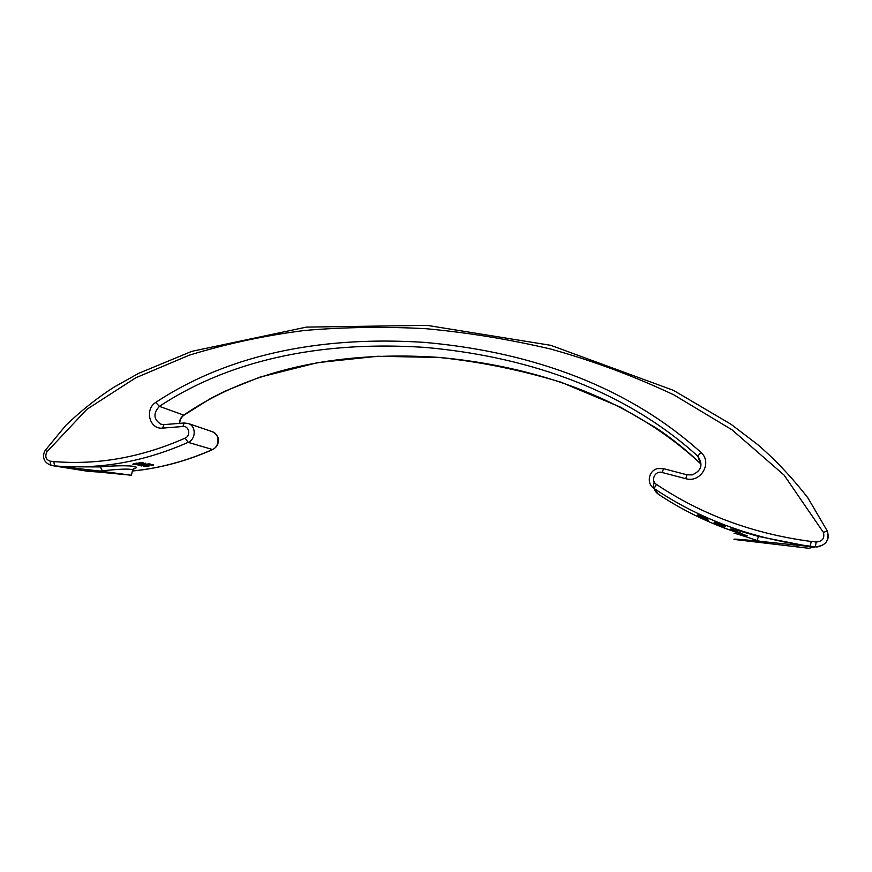 <?xml version="1.0" encoding="UTF-8"?>
<svg xmlns="http://www.w3.org/2000/svg" width="872" height="872" viewBox="0 0 872 872"><rect width="100%" height="100%" fill="white"/><g stroke="black" fill="none" stroke-linecap="round" stroke-linejoin="round"><path stroke-width="1.31" d="M133.089 469.18C145.439 465.517 120.598 464.896 100.335 466.923L102.351 470.869L99.713 471.054L131.454 475.229L83.766 470.608M99.136 471.371L124.02 474.368L99.081 471.403M83.723 470.597L96.389 471.894M99.713 471.054L55.601 465.953C99.997 469.627 144.185 461.757 188.134 442.355L185.115 438.126C191.099 435.749 189.126 425.58 182.891 426.506L184.177 422.996L188.352 423.541C196.233 426.016 196.135 439.205 188.134 442.355L212.692 449.571M100.335 466.923L60.517 466.771M809.38 546.472L757.07 541.022C739.805 539.267 732.208 538.743 734.257 539.452L808.835 548.281L815.364 546.766C825.675 545.916 829.664 540.629 827.354 530.885L827.245 530.917C828.64 535.528 828.465 538.907 826.732 541.054C825.719 544.313 817.805 547.878 815.364 546.766L809.38 546.472L758.466 536.433C732.164 528.77 720.457 525.598 741.996 533.61M132.424 470.858L132.555 470.27C132.195 468.079 114.733 469.398 102.351 470.869L102.307 471.327M723.989 527.92L747.195 535.8C714.953 526.034 685.327 512.169 658.316 494.217L654.065 488.473C646.108 483.6 648.583 470.411 657.706 468.591L663.538 468.656L686.918 474.793L692.106 474.902C701.546 470.804 703.432 464.547 697.764 456.132L700.652 463.784C626.783 394.853 529.14 365.488 438.431 357.367C347.339 351.22 255.823 365.706 183.469 415.29C180.875 417.328 179.512 420.042 179.392 423.432M741.93 540.084L770.336 543.103L741.93 540.084M757.07 541.022L757.125 540.498C739.925 534.7 732.327 532.4 734.311 533.588M760.395 541.381L757.125 540.498L758.466 536.433M132.391 471C159.532 468.286 186.161 461.168 212.267 449.636C219.886 446.693 219.94 434.114 212.354 431.695L211.874 431.531M141.231 465.975L150.584 464.089L141.264 465.746M139.847 464.046L143.357 462.912L141.624 462.465L132.816 464.144L135.095 464.58L139.88 463.795M148.055 466.367L149.461 465.822L148.796 465.092L149.341 464.907L152.175 464.896L151.477 465.703L153.646 464.94L148.621 464.863L147.771 465.168L148.349 466.062L147.248 466.291L144.763 465.681L143.379 466.171L144.087 466.52L148.087 466.139M139.771 465.692L149.145 463.806L144.785 464.493L143.52 464.1L145.798 463.141L137.809 464.961L139.825 465.267M793.487 546.286L804.115 547.78L793.455 546.286M692.106 474.902L686.929 474.782L663.548 468.656L662.197 472.504C655.144 470.172 650.131 480.559 656.474 484.418L654.065 488.473C699.889 519.232 751.969 538.493 810.339 546.232L811.167 541.468L816.203 541.992C822.405 541.479 824.814 538.297 823.419 532.443L827.245 530.917L807.821 497.781C791.754 477.191 775.044 459.468 757.681 444.589L731.172 424.381L673.5 390.362L550.777 345.323L427.051 325.354L306.421 327.109L191.742 351.362L138.648 373.347L114.058 387.113C97.86 397.447 81.826 410.145 65.978 425.198L45.453 450.126L46.859 451.892L86.906 409.295L135.749 377.794L189.366 355.155C226.687 343.71 265.077 335.491 304.546 330.477C344.418 327.065 384.901 326.477 425.972 328.711C467.283 332.483 508.79 339.252 550.494 349.007C592.197 360.55 633.29 375.81 673.773 394.82L731.979 429.798L784.081 475.087L823.419 532.443M704.816 517.728L703.606 516.758L704.816 517.728M699.039 516.671L708.598 520.769L699.061 516.464M715.89 523.625L724.883 527.004L715.901 523.462M723.629 526.263L714.07 522.568L723.64 526.154M714.593 522.295L725.166 526.437L714.593 522.241M707.911 519.538L697.905 514.753L707.933 519.222M707.29 519.93L697.949 515.505L707.301 519.832M707.617 519.559L697.927 515.188L707.595 519.777M184.047 423.007L164.023 424.61L162.541 428.119C149.592 429.58 144.305 409.589 155.696 402.428L159.402 406.363L183.938 415.192M155.696 402.428C233.38 351.154 328.908 336.211 424.348 342.38C519.385 350.675 621.442 380.584 700.979 452.448L697.764 456.132C619.839 385.533 518.84 355.645 424.806 347.394C330.357 341.159 235.723 356.016 159.402 406.363C153.025 413.361 153.505 419.29 160.819 424.173L163.74 424.653M658.316 494.217C654.12 491.001 652.757 486.903 654.24 481.922M657.706 468.591L663.548 468.656M184.384 423.029L188.352 423.541L212.354 431.695C217.662 434.812 219.548 438.638 218.011 443.205C217.76 445.45 215.929 447.598 212.506 449.647C186.335 461.201 159.631 468.329 132.391 471.022M88.007 471.327L51.819 465.55C40.036 461.746 43.84 452.034 45.388 450.214M46.859 451.892C44.734 456.612 45.889 459.708 50.314 461.179L54.097 461.582C53.89 464.002 54.391 465.463 55.59 465.953L50.914 465.397M136.272 463.348L142.016 463.087L135.869 464.329L134.212 464.002L136.305 463.097M706.255 519.145L699.268 515.832L706.255 519.145M139.607 464.732L143.618 464.732L140.338 465.365L138.986 465.059L139.64 464.514M133.22 464.438L133.296 463.871M133.558 464.504L133.656 463.751M134.005 464.547L134.135 463.599M142.234 463.468L142.354 462.498M142.725 463.272L142.812 462.552M142.016 463.087L142.103 462.487M148.447 465.899L148.578 464.874M152.894 465.321L152.992 464.569M148.818 466.193L148.938 465.267M144.523 466.564L144.632 465.713M144.087 466.52L144.174 465.833M816.203 541.992L815.364 546.766L810.339 546.232M50.314 461.179C50.107 463.61 50.609 465.059 51.808 465.55L55.59 465.953M656.474 484.418C701.916 514.851 753.473 533.86 811.167 541.468M54.097 461.582C97.947 465.168 141.624 457.353 185.115 438.126M162.541 428.119L182.891 426.506M662.197 472.504L685.795 478.706C700.837 483.197 712.751 462.64 700.979 452.448M686.929 474.782L685.795 478.706M131.454 475.229L132.555 470.27L134.582 468.21L133.209 469.027M164.023 424.61L161.08 424.261M179.654 423.411C179.861 420.021 181.245 417.317 183.796 415.301L210.741 398.384L224.943 391.179L259.714 377.205L317.528 362.654L377.685 356.267L439.237 357.476C480.036 361.727 520.693 370 561.208 382.285L620.472 407.159L656.899 428.446C672.399 438.867 686.973 450.617 700.619 463.686M96.443 471.905L87.876 471.316"/></g></svg>
